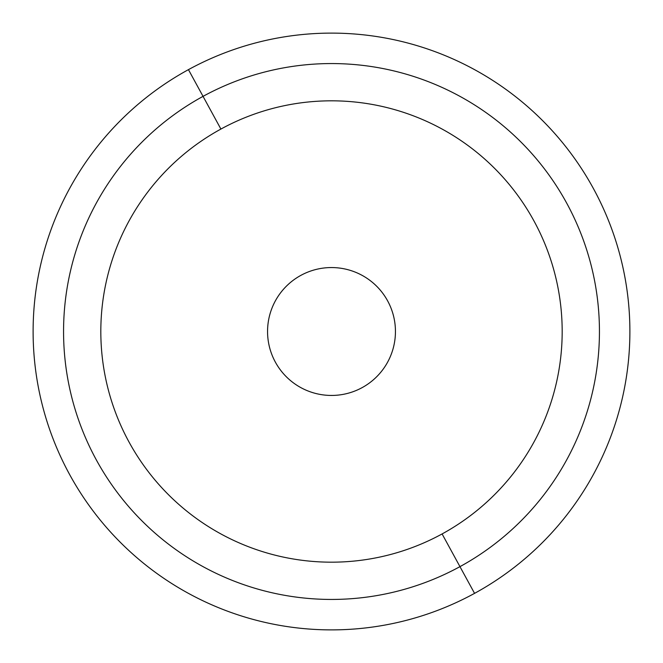 <?xml version="1.0" encoding="UTF-8"?>
<svg xmlns="http://www.w3.org/2000/svg" width="663" height="663" viewBox="0 0 663 663"><rect width="100%" height="100%" fill="white"/><g stroke="black" fill="none" stroke-linecap="round" stroke-linejoin="round"><path stroke-width="0.99" d="M474.559 593.36A298.391 298.391 0 0 1 69.64 474.559A298.391 298.391 0 0 1 188.441 69.64L203.044 96.359A267.943 267.943 0 0 0 96.359 459.956A267.943 267.943 0 0 0 459.956 566.641L474.559 593.36L459.956 566.641A267.943 267.943 0 0 0 566.641 203.044A267.943 267.943 0 0 0 203.044 96.359L188.441 69.64A298.391 298.391 0 0 1 593.36 188.441A298.391 298.391 0 0 1 474.559 593.36A298.391 298.391 0 0 0 593.36 188.441A298.391 298.391 0 0 0 188.441 69.64A298.391 298.391 0 0 0 69.64 474.559A298.391 298.391 0 0 0 474.559 593.36M459.956 566.641A267.943 267.943 0 0 1 96.359 459.956A267.943 267.943 0 0 1 203.044 96.359L220.903 129.061A230.683 230.683 0 0 0 129.061 442.097A230.683 230.683 0 0 0 442.097 533.939L459.956 566.641L442.097 533.939A230.683 230.683 0 0 0 533.939 220.903A230.683 230.683 0 0 0 220.903 129.061L203.044 96.359A267.943 267.943 0 0 1 566.641 203.044A267.943 267.943 0 0 1 459.956 566.641M362.155 387.615A63.938 63.938 0 0 1 275.385 362.155A63.938 63.938 0 0 1 300.845 275.385A63.938 63.938 0 0 1 387.615 300.845A63.938 63.938 0 0 1 362.155 387.615A63.938 63.938 0 0 0 387.615 300.845A63.938 63.938 0 0 0 300.845 275.385A63.938 63.938 0 0 0 275.385 362.155A63.938 63.938 0 0 0 362.155 387.615M220.903 129.061A230.683 230.683 0 0 1 533.939 220.903A230.683 230.683 0 0 1 442.097 533.939A230.683 230.683 0 0 1 129.061 442.097A230.683 230.683 0 0 1 220.903 129.061"/></g></svg>
